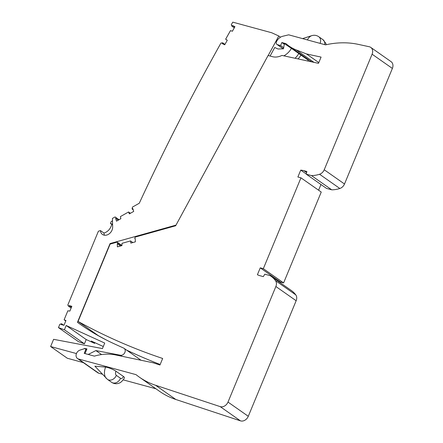 <?xml version="1.0" encoding="UTF-8"?>
<svg xmlns="http://www.w3.org/2000/svg" width="443" height="443" viewBox="0 0 443 443"><rect width="100%" height="100%" fill="white"/><g stroke="black" fill="none" stroke-linecap="round" stroke-linejoin="round"><path stroke-width="0.66" d="M311.833 61.898A55.082 43.292 125.1 0 1 309.341 60.309L289.058 46.078A55.082 43.292 125.1 0 1 285.995 43.658L281.853 42.528L284.284 44.234M305.637 57.712L304.186 57.313M300.958 177.831L321.241 192.057L283.603 282.916L280.535 282.08L260.257 267.854L263.325 268.691L300.958 177.831L297.89 176.995L300.736 170.118A28.036 22.034 125.1 0 1 303.915 170.699L306.861 171.502L306.224 174.165L311.462 175.594A31.331 24.625 -54.9 0 0 319.558 174.254A6.595 5.183 -54.9 0 0 324.226 169.763L372.098 54.196L392.376 68.427A6.595 5.183 -54.9 0 0 391.047 61.632L370.769 47.407A6.595 5.183 -54.9 0 0 369.24 46.742L358.298 44.372A98.944 77.769 125.1 0 0 325.527 44.859L288.675 34.825L282.745 36.26A8.245 6.479 125.1 0 0 276.809 41.066L276.62 41.42A2.636 2.077 125.1 0 0 277.002 44.45L283.232 48.819M392.376 68.427L344.51 183.995A6.595 5.183 -54.9 0 1 339.836 188.485A31.331 24.625 -54.9 0 1 331.746 189.826L326.508 188.397L306.224 174.165M320.954 184.504L318.595 190.202M280.535 282.08L280.258 282.745M260.257 267.854L257.405 274.732A28.036 22.034 125.1 0 0 260.368 275.823L263.314 276.626L264.798 274.184L270.036 275.612A31.331 24.625 125.1 0 1 270.983 276.238L291.267 290.464A31.331 24.625 125.1 0 1 295.774 294.866A6.595 5.183 125.1 0 1 296.151 300.736L248.285 416.304A6.595 5.183 -54.9 0 1 240.455 420.85L175.821 399.481A98.944 77.769 125.1 0 1 159.63 391.374L139.346 377.143A98.944 77.769 125.1 0 1 136.051 374.656L78.444 358.974A4.912 3.86 125.1 0 1 77.475 358.52A4.912 3.86 125.1 0 1 76.285 354.018A4.912 3.86 125.1 0 1 79.995 350.103L84.436 348.696A1.318 1.036 125.1 0 1 85.272 348.796A1.318 1.036 125.1 0 1 85.538 350.153L86.219 350.629M155.936 388.777L123.171 379.856M102.361 374.191L98.723 373.2A4.912 3.86 125.1 0 1 97.753 372.746L77.475 358.52M160.161 364.489A805.418 633.058 125.1 0 1 126.571 350.086M107.189 340.429A805.418 633.058 125.1 0 1 98.357 335.672L78.073 321.441L110.113 244.099L117.124 242.133L121.93 245.505M139.346 377.143A98.944 77.769 125.1 0 0 155.537 385.255L220.177 406.619A6.595 5.183 -54.9 0 0 228.001 402.072L248.285 416.304M270.983 276.238A31.331 24.625 125.1 0 1 275.491 280.64A6.595 5.183 125.1 0 1 275.873 286.505L228.001 402.072M372.098 54.196A6.595 5.183 -54.9 0 0 370.769 47.407M281.853 42.528L280.607 45.529L277.523 44.688A2.636 2.077 125.1 0 1 277.002 44.45M117.124 242.133L117.655 242.902A0.493 0.388 125.1 0 1 117.312 243.678L117.384 246.873L121.925 245.605L122.035 243.318L130.563 240.937L130.823 243.118L135.364 241.845L135.22 238.666A0.493 0.388 125.1 0 1 134.827 238.101L135.298 237.055L175.644 225.769L268.093 55.491L272.356 56.654A16.491 12.963 125.1 0 0 281.936 55.425L318.495 63.338L321.075 57.097L306.467 53.935L296.273 49.943A55.082 43.292 125.1 0 1 289.058 46.078M85.538 350.153L84.214 353.359L94.409 356.133A55.082 43.292 125.1 0 1 115.634 354.948L153.178 362.789L159.94 365.021L162.659 358.47A805.418 633.058 125.1 0 1 78.073 321.441M306.467 53.935L318.805 62.59M280.607 45.529L283.681 47.689M331.746 189.826L311.462 175.594M130.563 240.937L132.861 242.548M117.273 243.689L120.557 245.987M120.524 378.305L116.354 375.376A6.595 5.183 -54.9 0 1 107.45 379.385L94.891 366.189L105.622 367.097A6.595 1.113 22.5 0 1 115.928 371.206L123.436 376.472A6.595 1.113 22.5 0 1 124.417 377.602C124.638 378.078 121.471 382.53 119.317 383.051C116.625 384.153 114.056 383.904 111.619 382.315A6.595 5.183 125.1 0 0 120.524 378.305A3.3 1.96 105.2 0 0 123.436 376.472M263.325 268.691L283.603 282.916M300.736 170.118L306.268 173.994M94.868 342.677L94.581 343.364L91.241 341.021L103.291 346.52M84.436 343.812L78.489 341.664L58.459 327.615L64.407 329.758L84.436 343.812L86.202 339.543L94.581 343.364M268.192 55.519L278.791 35.994L271.67 32.743L232.769 22.15A1896.455 1490.612 125.1 0 0 231.263 24.791L231.994 26.248L232.437 25.472L234.94 26.691L232.359 31.265L230.498 30.595L225.648 39.189L227.298 40.235L224.717 44.804L222.214 43.586L222.652 42.805L220.946 43.071A1896.455 1490.612 125.1 0 0 139.279 203.237L132.463 207.091L132.069 208.98L132.811 208.559L133.708 211.416L129.362 213.875L128.559 211.975L120.402 216.588L120.85 218.692L116.503 221.151L115.612 218.294L116.354 217.873L115.08 216.932L112.428 218.427L112.649 226.988A7.094 5.576 125.1 0 1 109.111 233.882A7.094 5.576 125.1 0 1 102.466 234.447A7.094 5.576 125.1 0 1 100.439 230.576L103.944 233.035L104.382 232.896A9.237 7.26 125.1 0 0 110.983 226.589L111.846 224.49A7.094 5.576 125.1 0 1 112.588 224.612M71.124 308.04L68.759 306.384L67.785 305.1L98.385 231.224L100.439 230.576M68.759 306.384L69.102 305.57L71.838 306.312L69.85 311.108L67.851 310.787L64.119 319.796L65.957 320.516L63.969 325.312L61.234 324.564L61.571 323.75L59.833 324.298L58.459 327.615M64.407 329.758L66.173 325.489L104.72 343.07L102.444 348.575L53.609 339.327L50.624 346.537L76.202 353.503L76.561 353.287M85.001 353.569L86.939 348.885L84.558 348.431L83.782 348.901M88.229 354.45L95.882 350.574L120.535 355.242L122.013 356.283M175.993 225.122L110.074 243.561L77.447 322.321A345.318 271.421 125.1 0 0 80.333 324.381A345.318 271.421 125.1 0 0 114.554 343.956L123.702 348.126A3.959 3.112 125.1 0 1 124.095 348.353A3.959 3.112 125.1 0 1 124.716 352.8A3.959 3.112 125.1 0 1 120.535 355.242M115.612 218.294L118.264 220.154M119.006 219.739L116.354 217.873M133.188 209.76L132.069 208.98M128.559 211.975L130.419 213.277M69.102 305.57L71.461 307.226M65.774 320.954L64.119 319.796M63.692 325.234L61.571 323.75M66.173 325.489L86.202 339.543M83.278 362.595L67.314 358.249L50.624 346.537M84.558 348.431L84.868 348.647M101.563 354.561L95.882 350.574M124.095 348.353L140.785 360.065A3.959 3.112 125.1 0 1 141.024 360.253M283.863 55.846A15.832 12.443 125.1 0 0 291.433 48.37L284.395 43.619L283.487 48.808L278.06 49.012L274.738 47.495L270.097 56.039M278.791 35.994L280.497 37.184M298.754 53.564L308.295 60.198A15.832 12.443 125.1 0 1 307.796 61.023M300.947 55.043A15.832 12.443 125.1 0 1 298.073 58.919M291.433 48.37L298.781 53.52A15.832 12.443 125.1 0 1 295.027 58.26M227.253 40.313L225.648 39.189M231.994 26.248L234.281 27.854M232.437 25.472L234.724 27.073M222.652 42.805L224.939 44.411M77.447 322.321L83.251 326.391M110.074 243.561L110.628 243.949M104.531 235.233A7.094 5.576 125.1 0 1 103.944 233.035M112.577 224.224L110.44 223.505L111.846 224.49M110.44 223.505L111.066 221.766L112.489 220.747M119.045 219.711L115.08 216.932M220.177 406.619L240.455 420.85M155.537 385.255L175.821 399.481M296.273 49.943L313.971 62.363M277.523 44.688L283.398 48.813M324.226 169.763L344.51 183.995M319.558 174.254L339.836 188.485M320.079 43.375A6.595 5.183 -54.9 0 0 318.705 36.686L322.881 39.61A6.595 5.183 125.1 0 1 324.702 44.632M302.563 38.607L311.789 35.65A9.231 5.488 105.2 0 0 307.37 39.914M117.312 243.678L120.59 245.981M117.655 242.902L121.626 245.688M78.444 358.974L98.723 373.2M275.491 280.64L295.774 294.866M275.873 286.505L296.151 300.736M116.354 375.376A3.3 1.96 -74.8 0 1 115.928 371.206M106.193 378.294A9.275 5.515 -74.8 0 1 105.622 367.097M303.915 170.699L306.6 172.582M322.881 39.61L325.799 43.32L326.242 44.699M318.705 36.686C316.562 35.257 314.259 34.914 311.789 35.65M134.921 238.627L135.265 238.866M85.272 348.796L86.595 349.721M107.45 379.385L111.619 382.315"/></g></svg>
